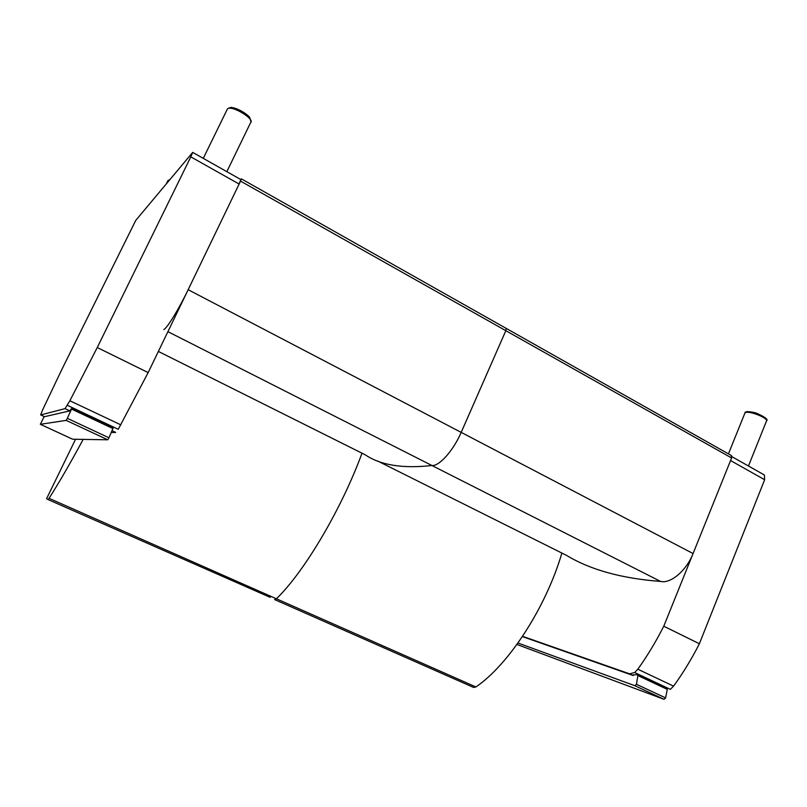 <?xml version="1.0" encoding="UTF-8"?>
<svg xmlns="http://www.w3.org/2000/svg" width="807" height="807" viewBox="0 0 807 807"><rect width="100%" height="100%" fill="white"/><g stroke="black" fill="none" stroke-linecap="round" stroke-linejoin="round"><path stroke-width="1.21" d="M274.673 599.611L473.598 687.433L475.908 686.959L276.387 598.784L274.612 599.591L276.387 598.784C304.118 572.113 341.361 509.439 362.01 453.191C341.361 509.439 304.118 572.113 276.387 598.784L49.045 498.322L47.976 499.543L46.604 498.635L75.555 439.27M270.214 597.362L47.996 499.553M158.364 351.438L365.188 454.775C380.5 465.195 402.754 468.776 431.927 465.508C439.149 466.446 453.383 450.578 461.19 432.381L505.838 330.678L506.15 328.358L505.838 330.678L461.19 432.381C453.383 450.578 439.149 466.446 431.927 465.508L660.59 581.433C621.622 578.468 590.31 569.803 566.655 555.448L565.818 555.024M163.781 329.569C167.059 328.278 178.851 309.111 188.152 289.703L240.547 181.121L731.606 457.973L731.122 455.38M561.884 553.057C545.976 607.459 508.602 664.827 475.908 686.959M377.666 461.019L566.655 555.448M731.606 457.973L693.072 553.552C686.424 570.66 670.607 583.965 660.59 581.433M49.045 498.322C58.548 483.534 69.927 463.894 83.182 439.391M240.597 179.426L241.384 178.872L240.547 181.121M167.906 331.657L431.927 465.508C402.754 468.776 380.5 465.195 365.188 454.775L364.633 454.502M699.376 643.734C691.72 658.855 683.115 672.988 673.573 686.132L670.355 689.36L634.645 672.534L637.833 669.235C647.365 655.869 656.01 641.525 663.768 626.222L699.376 643.734L764.643 479.731L764.411 475.01L763.523 474.516M633.223 675.54L629.601 673.835L634.645 672.534M522.583 636.319L629.601 673.835M663.768 626.222L730.567 460.555L764.643 479.731M69.896 410.904L65.044 408.624L69.866 400.756L97.264 347.535L148.165 372.582L239.134 184.046L240.809 179.547L192.691 152.392L135.747 220.402L61.564 370.01L42.902 409.31L40.643 414.838L44.456 416.705M148.165 372.582L118.256 429.294L67.344 405.316M111.275 432.532L115.663 432.401L112.072 430.716M40.683 414.959L65.044 408.624M97.264 347.535L190.805 156.861L239.134 184.046M192.691 152.392L190.805 156.861M522.401 636.602L631.851 675.035L638.014 674.612L636.461 684.286L634.938 685.738L517.963 643.008M516.914 644.46L664.09 699.336L634.978 685.758M666.784 688.149L667.278 689.38L665.614 697.904L664.09 699.336M631.851 675.035L632.587 675.378M66.174 420.386L40.35 424.3L72.64 439.22L107.775 439.795L66.174 420.386L67.324 418.329L108.965 437.787L107.775 439.795M40.35 424.3L44.052 416.805L69.634 410.934L71.974 408.08L67.324 418.329M113.303 427.528L108.965 437.787M188.152 289.703L693.072 553.552M637.833 669.235L673.573 686.132M69.866 400.756L120.848 424.855M744.71 413.577L744.922 413.053C747.07 409.603 769.616 418.298 766.357 421.335L748.452 466.012M167.695 181.05L169.268 180.233M226.918 109.984L227.433 108.935C231.367 104.638 255.597 119.295 250.513 122.835L226.838 171.659M636.461 684.286L665.614 697.904M638.226 675.711L667.278 689.38M71.581 409.099L113.01 428.588M241.384 178.872L731.546 455.622M764.411 475.01L731.899 456.661M728.439 453.867L744.922 413.053C744.922 411.197 748.654 411.187 756.098 413.013C765.016 416.947 768.496 419.579 766.549 420.911M166.434 183.623L167.937 180.566L169.732 179.679M203.273 158.364L227.433 108.935C229.652 107.513 231.427 107.109 232.729 107.734C238.146 108.431 247.688 114.372 249.736 117.509L250.987 122.008M638.014 674.612L667.036 688.28M71.974 408.08L113.353 427.559"/></g></svg>
